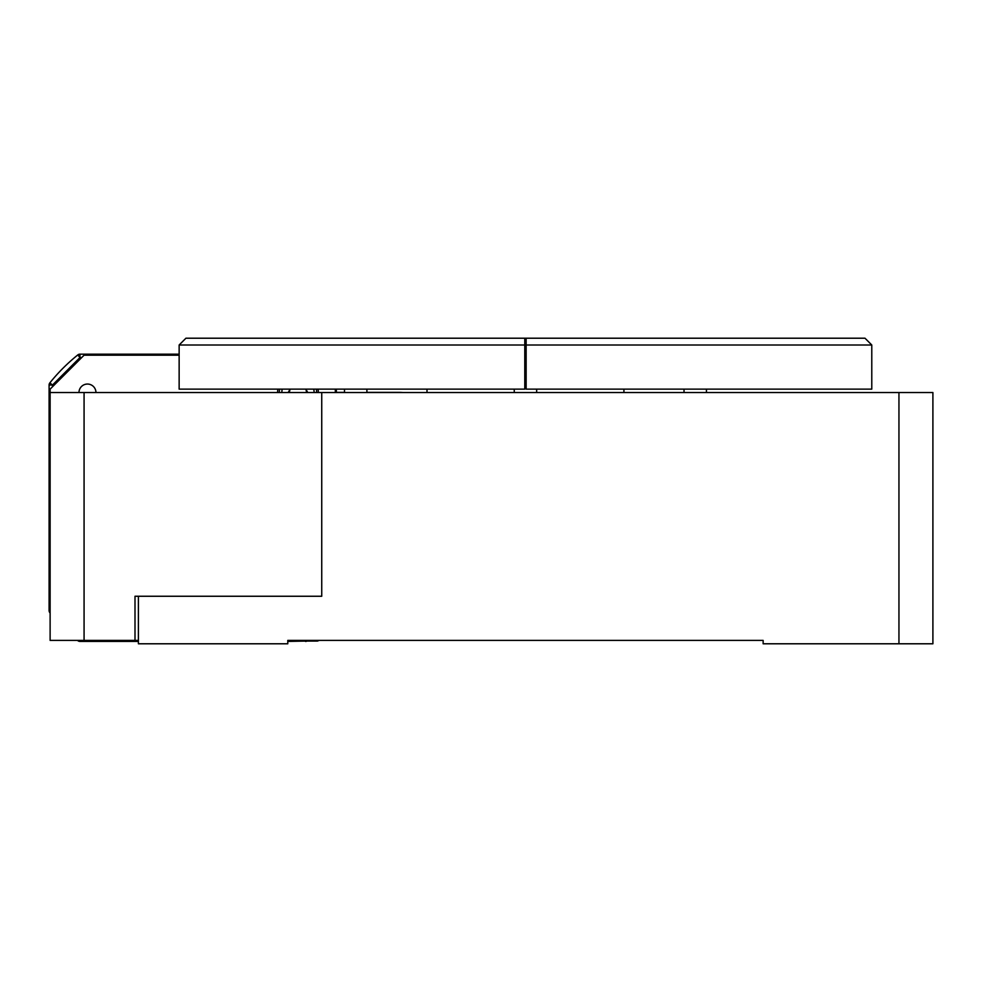 <?xml version="1.0" encoding="UTF-8"?>
<svg xmlns="http://www.w3.org/2000/svg" width="982" height="982" viewBox="0 0 982 982"><rect width="100%" height="100%" fill="white"/><g stroke="black" fill="none" stroke-linecap="round" stroke-linejoin="round"><path stroke-width="1.47" d="M898.947 392.53L932.9 392.53L932.9 643.787L898.947 643.787L898.947 392.53L84.071 392.53L84.071 640.399L50.119 640.399L50.119 392.53L84.071 392.53M634.114 640.399L763.137 640.399L763.137 643.787L898.947 643.787M763.137 640.399L287.787 640.399L287.787 643.787L138.401 643.787L138.401 596.258L321.74 596.258L321.74 392.53L321.74 596.258L135 596.258L135 640.399L84.071 640.399M396.446 640.399L416.81 640.399M524.781 372.166L526.143 372.166M179.141 345.001L179.141 389.142L524.781 389.142L524.781 338.213L524.781 345.001L179.141 345.001L185.929 338.213L864.995 338.213L871.783 345.001L526.143 345.001L526.143 338.213L526.143 389.142L871.783 389.142L871.783 345.001M524.781 338.213L526.143 338.213M138.401 640.399L135 640.399M318.352 392.53A20.377 20.377 0 0 0 318.058 389.142M277.894 389.142A20.377 20.377 0 0 0 277.599 392.53M50.119 392.53L50.119 389.142L84.071 355.189L179.141 355.189M335.328 389.142L335.328 392.53M95.954 392.53A8.494 8.494 0 0 0 87.472 384.048A8.494 8.494 0 0 0 78.977 392.53M289.494 392.53A8.494 8.494 0 0 1 290.193 389.142M305.758 389.142A8.494 8.494 0 0 1 306.47 392.53M279.305 392.53A18.67 18.67 0 0 1 279.612 389.142M316.339 389.142A18.67 18.67 0 0 1 316.646 392.53M305.819 389.142L307.783 392.53M288.18 392.53L290.132 389.142M301.376 641.074L317.505 641.074L301.376 641.074M52.5 386.761L52.5 385.018L49.1 385.018A3.4 3.4 0 0 1 49.849 382.882L52.5 385.018L79.947 357.558L77.811 354.919A3.4 3.4 0 0 1 79.947 354.171L79.947 357.558L81.69 357.558M49.849 382.882A183.352 183.352 0 0 1 77.811 354.919A3.4 3.4 0 0 1 79.947 354.171L179.141 354.171M79.947 640.399L79.947 641.418A3.4 3.4 0 0 1 77.811 640.657L78.032 640.399M50.119 612.486L49.849 612.694A3.4 3.4 0 0 1 49.1 610.571L50.119 610.571M49.849 612.694A183.352 183.352 0 0 0 50.119 613.026A183.352 183.352 0 0 1 49.849 612.694A3.4 3.4 0 0 1 49.1 610.571L49.1 385.018M79.947 641.418L138.401 641.418M287.787 641.418L305.5 641.074M306.985 641.074A3.4 3.4 0 0 1 305.5 641.418M336.347 392.53L336.347 389.142M366.9 392.346L398.839 392.346A39.894 39.894 0 0 1 402.681 392.53M288.278 392.346L289.494 392.346M306.458 392.346L307.673 392.346M336.347 392.346L344.498 392.346M314.105 392.53A16.129 16.129 0 0 0 313.737 389.142M282.215 389.142A16.129 16.129 0 0 0 281.846 392.53M514.261 392.53L514.261 389.142M684.024 392.53L684.024 389.142M344.498 392.53L344.498 389.142M426.998 392.53L426.998 389.142M623.926 392.53L623.926 389.142M366.9 392.53L366.9 389.142M706.439 392.53L706.439 389.142M536.663 392.53L536.663 389.142M319.236 640.399L317.505 641.074"/></g></svg>
